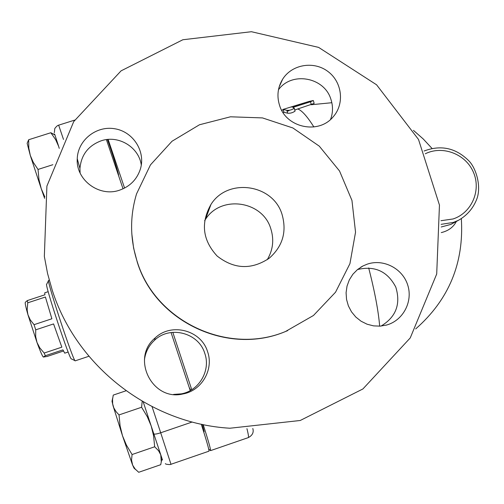 <?xml version="1.0" encoding="UTF-8"?>
<svg xmlns="http://www.w3.org/2000/svg" width="504" height="504" viewBox="0 0 504 504"><rect width="100%" height="100%" fill="white"/><g stroke="black" fill="none" stroke-linecap="round" stroke-linejoin="round"><path stroke-width="0.76" d="M282.051 214.427C286.984 231.783 282.687 246.399 269.155 258.281C251.401 270.018 234.051 269.262 217.117 256.019C202.595 240.181 200.542 223.007 210.943 204.485C227.581 177.515 273.086 183.979 282.051 214.427M204.63 220.676L205.355 219.561C220.67 194.708 262.553 200.624 270.78 228.659C274.226 239.539 273.055 249.883 267.265 259.68M141.296 165.054C138.902 147.155 118.516 134.795 101.228 140.786C88.282 145.637 81.188 154.873 79.941 168.5L80.111 173.036M330.548 119.461C333.037 112.77 333.144 106.004 330.863 99.156C324.236 77.137 291.766 71.259 278.473 89.756M381.055 326.069C396.031 317.041 400.945 304.051 395.798 287.11C387.57 271.435 374.945 265.551 357.922 269.451L357.412 269.627M173.609 394.418L181.308 393.857C199.2 390.732 210.956 370.327 204.775 353.354C198.671 332.741 170.075 325.238 154.552 340.244C148.819 345.549 145.448 352.082 144.44 359.843M52.259 290.247C76.343 366.32 150.104 423.612 229.881 428.23L300.22 420.494L362.905 388.956L410.243 337.926L436.703 274L439.456 205.097L418.515 139.469L376.57 84.785L318.623 47.395L251.433 31.714L182.857 39.747L121.08 70.85L73.716 121.603L46.897 186.096L44.346 256.429L47.559 273.496L52.259 290.247M119.587 190.166C99.301 197.461 75.707 179.947 77.251 158.722C77.773 140.263 96.226 125.534 114.628 128.734C133.088 131.563 145.788 151.326 140.421 168.934C137.025 179.367 130.082 186.442 119.587 190.166M279.625 105.569C276.652 96.22 277.666 87.412 282.675 79.147C291.911 64.367 313.778 60.694 327.909 71.467C342.235 81.988 344.786 103.937 333.113 116.89C318.648 134.65 286.303 127.852 279.625 105.569M367.309 264.134C383.462 258.596 402.52 268.437 407.692 284.962C413.123 301.405 403.263 320.361 386.757 324.986L380.218 326.138L373.565 325.874L367.095 324.217L361.091 321.231L355.818 317.054L351.521 311.869L348.384 305.903L346.544 299.433L346.084 292.736L347.023 286.121L349.322 279.871L352.869 274.264L357.506 269.552L363.031 265.929L367.309 264.134M207.566 351.647C214.017 369.369 201.751 390.676 183.072 393.933C152.246 401.688 130.536 358.004 155.131 337.957C171.335 322.295 201.184 330.133 207.566 351.647M137.308 261.941C155.61 321.628 228.369 355.597 285.51 331.506L313.469 315.485L335.544 292.2L349.94 263.642L355.541 232.193L351.956 200.447L339.526 170.982L319.29 146.16L292.9 127.978L262.477 117.911L230.473 116.796L199.477 124.765L172.04 141.227L150.457 164.89L136.559 193.851C129.723 216.506 129.969 239.205 137.308 261.941M131.802 233.661L133.617 248.157L137.321 262.326C155.572 321.836 228.11 355.704 285.088 331.682L287.683 330.624M172.803 332.319L191.747 389.699M190.235 390.587L171.058 332.514M123.039 188.83L106.394 139.614M165.356 463.63C165.331 464.518 171.492 464.827 170.982 464.279L208.965 451.174C209.248 450.085 206.678 441.088 201.26 424.185M189.189 387.406L190.77 390.285M202.375 424.425L204.17 431.626L203.685 431.789M25.421 302.186L27.311 300.573L27.752 302.816L27.153 309.928L27.922 314.66C25.754 307.018 24.891 302.923 25.32 302.381L25.421 302.186M35.734 329.83L35.671 336.565L37 342.474L27.922 314.66L30.183 319.757L34.045 324.671L35.734 329.83L53.575 323.927L61.841 347.161L44.169 353.046L45.329 355.729L43.363 357.059C42.475 356.448 40.358 351.584 37 342.474L39.791 347.873L44.169 353.046M43.363 357.059L47.206 356.435L63.454 351.023M48.189 291.677L44.749 292.805L44.9 294.796L27.311 300.573M68.166 352.019L64.733 353.165L62.95 349.858L45.329 355.729M27.752 302.816L45.41 297.014L51.887 318.774L34.045 324.671M450.904 224.4L441.208 226.983M441.265 232.602C448.377 230.895 453.398 227.178 456.341 221.458M143.205 401.858L151.181 425.949L147.288 416.695L141.599 407.251L142.204 401.279M135.841 469.772L134.001 468.14L132.407 464.556L122.491 435.746L126.384 445.038L132.086 454.526L131.531 460.001L132.647 465.148L135.135 469.01L138.701 472.286L160.726 464.701L161.267 461.847L160.751 454.81L158.558 450.721L154.671 446.777L153.581 435.727L151.181 425.949L162.496 460.032M160.266 453.235L160.574 454.28M126.019 390.783L113.261 395.092L112.55 399.344L112.644 403.817L113.809 407.894L116.115 411.718L119.032 414.918L120.103 425.949L122.491 435.746L113.091 405.896L112.014 401.272L112.701 397.996M141.599 407.251L119.032 414.918M154.671 446.777L132.086 454.526M149.423 420.645L158.054 446.695M107.434 139.488C112.209 152.75 119.385 175.972 118.535 175.335L118.49 175.348M54.634 134.095L58.678 146.418L55.604 139.57L50.847 132.728L54.703 134.807M59.258 148.365L57.588 143.117M27.14 143.287L28.684 139.734L28.797 148.063L30.29 155.427L27.14 143.287M38.033 169.439L38.984 179.689L41.252 188.716L30.29 155.427L33.283 162.376L38.033 169.439L52.857 164.713M44.617 198.374L41.252 188.716L44.837 196.932M50.847 132.728L28.684 139.734M203.188 424.595C208.404 440.931 210.855 449.612 210.546 450.633L208.713 449.121M108.114 139.425L124.582 188.08M88.899 356.265L75.285 360.814C74.12 363.938 45.82 278.441 48.655 280.363L49.247 280.174M48.573 280.539L46.715 284.187C43.961 282.416 70.258 361.866 71.448 358.905L75.121 360.732M294.172 108.102L294.273 108.234C291.892 109.878 289.422 110.571 286.858 110.3L283.059 109.425L308.933 101.468L313.318 100.504L310.489 101.777L292.78 107.447L294.172 108.102M313.318 100.504L314.156 103.396L294.758 109.979M294.242 108.347L295.073 111.126C292.692 112.764 290.228 113.457 287.671 113.198L286.864 110.338M287.671 113.198L283.998 112.279M287.129 111.271L289.044 110.653M281.686 110.288L283.147 109.715M291.218 107.1L304.977 102.734M441.126 224.343L453.392 222.422L458.489 220.292C467.252 215.29 473.407 208.064 476.967 198.62C481.585 185.522 475.707 167.782 468.972 160.952C455.981 147.949 441.019 144.635 424.091 151.011M425.294 153.764C442.682 145.102 465.803 154.035 473.445 172.318C481.402 190.468 471.649 212.953 453.058 218.969L440.956 220.714M297.82 109.003C301.934 110.496 307.289 116.481 313.879 126.97M368.689 267.939C374.781 291.703 378.441 311.113 379.663 326.17M63.498 139.438L58.653 125.168C57.664 125.313 56.372 126.435 54.779 128.533L54.337 132.697M153.802 433.856C154.419 434.423 156.719 434.064 160.7 432.785L152.063 406.659M170.982 464.279L160.7 432.785L192.181 422.012M311.315 104.675L310.489 101.777M284.004 112.297L283.109 109.418M246.941 428.671C248.377 434.372 248.831 437.359 248.302 437.611L210.546 450.633M210.943 204.485L205.355 219.561M77.251 158.722L79.941 168.5M282.675 79.147L279.128 87.003M363.031 265.929L360.631 267.296M386.757 324.986L385.919 325.219M155.131 337.957L154.552 340.244M183.072 393.933L181.308 393.857M285.037 331.701L285.459 331.525M458.489 220.292L450.923 224.387M432.01 148.428L423.19 138.928L413.456 130.379M331.853 102.715L311.1 104.744M415.668 328.936C448.9 299.741 464.121 262.993 461.33 218.686M161.967 458.438L161.267 461.847M54.917 134.996L53.796 133.988M74.699 120.103L58.653 125.168M294.273 108.234L295.073 111.126M283.059 109.425L283.954 112.297L283.04 112.575M252.806 428.488C253.959 432.363 252.454 435.406 248.302 437.611"/></g></svg>
